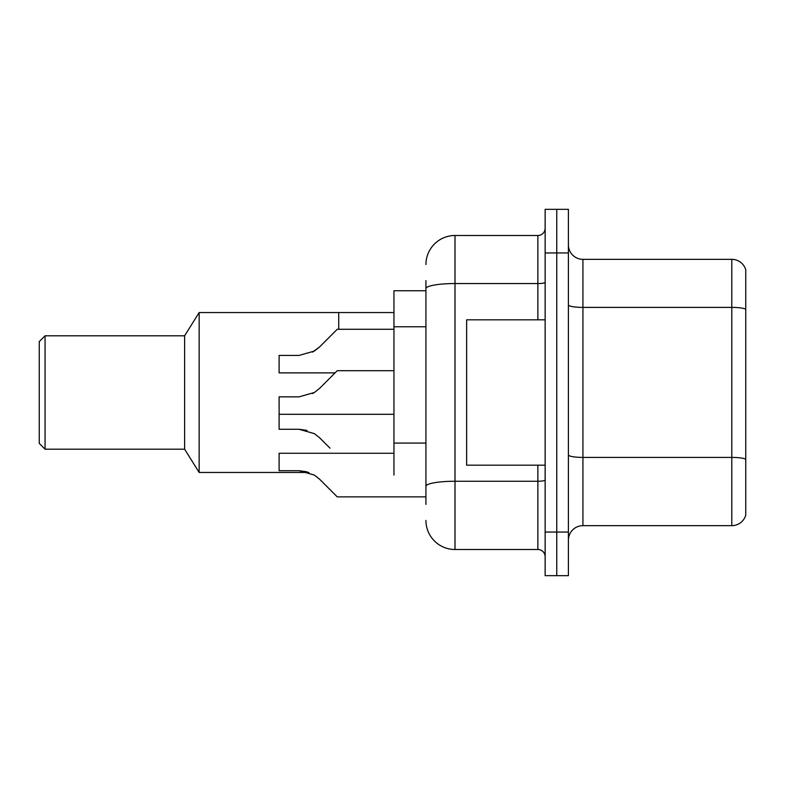 <?xml version="1.0" encoding="UTF-8"?>
<svg xmlns="http://www.w3.org/2000/svg" width="785" height="785" viewBox="0 0 785 785"><rect width="100%" height="100%" fill="white"/><g stroke="black" fill="none" stroke-linecap="round" stroke-linejoin="round"><path stroke-width="1.18" d="M425.931 290.744L393.952 290.744L393.952 475.072M425.931 504.431L425.931 280.569M545.143 532.053L545.143 575.67L556.771 575.67L556.771 532.053L556.771 575.67L568.399 575.67L568.399 532.053L556.771 532.053L556.771 252.947L556.771 532.053L545.143 532.053L545.143 252.947L556.771 252.947L556.771 209.33L556.771 252.947L568.399 252.947L568.399 532.053M568.399 252.947L568.399 209.33L545.143 209.33L545.143 252.947M425.931 264.574A29.074 29.074 0 0 1 455.006 235.5L455.006 549.5L537.872 549.5L537.872 465.181M455.006 235.5L537.872 235.5A7.271 7.271 0 0 0 545.143 228.229M545.143 556.771A7.271 7.271 0 0 0 537.872 549.5M455.006 549.5A29.074 29.074 0 0 1 425.931 520.426M568.399 540.198A14.532 14.532 0 0 1 582.931 525.656L731.797 525.656L731.797 259.344L582.931 259.344A14.532 14.532 0 0 1 568.399 244.802A14.532 14.532 0 0 0 582.931 259.344L582.931 525.656M745.75 269.804A14.532 14.532 0 0 0 731.797 259.344A14.532 14.532 0 0 1 745.75 269.804L745.75 515.195A14.532 14.532 0 0 1 731.797 525.656M745.75 309.408L745.75 459.235A14.532 2.522 180 0 0 731.797 457.41L582.931 457.41A14.532 2.522 0 0 1 568.399 454.888M393.952 312.548L338.718 312.548L338.718 329.268L338.718 312.548L199.155 312.548L199.155 472.452L308.956 472.452M199.155 312.548L184.622 335.803L184.622 449.197L199.155 472.452M184.622 335.803L45.069 335.803L45.069 449.197L184.622 449.197M45.069 335.803L39.25 341.622L39.25 443.378L45.069 449.197M545.143 319.819L466.643 319.819L466.643 465.181L545.143 465.181M312.499 393.56L314.363 392.5L299.046 396.857L279.107 396.857L279.107 429.277L299.046 429.277L314.363 433.644L319.613 437.795L329.994 448.176M314.363 433.644L319.613 437.795M299.046 429.277L307.004 430.386L299.046 429.277L279.107 429.277M319.613 479.223L337.256 496.876L319.613 479.223L337.256 496.876L319.613 479.223L337.256 496.876L319.613 479.223L314.363 475.072L319.613 479.223M393.952 453.269L279.107 453.269L279.107 470.706L299.046 470.706L307.004 471.814L299.046 470.706L279.107 470.706L299.046 470.706L314.363 475.072M425.931 496.876L337.256 496.876L329.994 489.604M307.004 471.814L299.046 470.706M312.499 352.131L319.613 346.911L337.256 329.268L319.613 346.911L337.256 329.268L319.613 346.911L337.256 329.268L319.613 346.911L314.363 351.072L319.613 346.911L314.363 351.072L299.046 355.428L279.107 355.428L279.107 372.875L335.077 372.875M314.363 351.072L299.046 355.428L314.363 351.072M329.994 336.529L337.256 329.268L393.952 329.268M319.613 388.349L337.256 370.697L319.613 388.349L337.256 370.697L319.613 388.349L314.363 392.5L319.613 388.349L314.363 392.5L319.613 388.349L314.363 392.5L299.046 396.857M329.994 377.968L337.256 370.697L393.952 370.697M425.931 326.776L393.952 326.776M425.931 443.074L393.952 443.074M545.143 479.988A7.271 1.266 0 0 1 537.872 481.254L455.006 481.254A29.074 5.053 180 0 0 425.931 486.308M425.931 288.595A29.074 5.053 180 0 1 455.006 283.552L537.872 283.552L537.872 235.5M537.872 319.819L537.872 283.552A7.271 1.266 0 0 0 545.143 282.286M745.75 309.212A14.532 2.522 180 0 0 731.797 307.396L582.931 307.396A14.532 2.522 0 0 1 568.399 304.865M279.107 414.303L393.952 414.303"/></g></svg>
